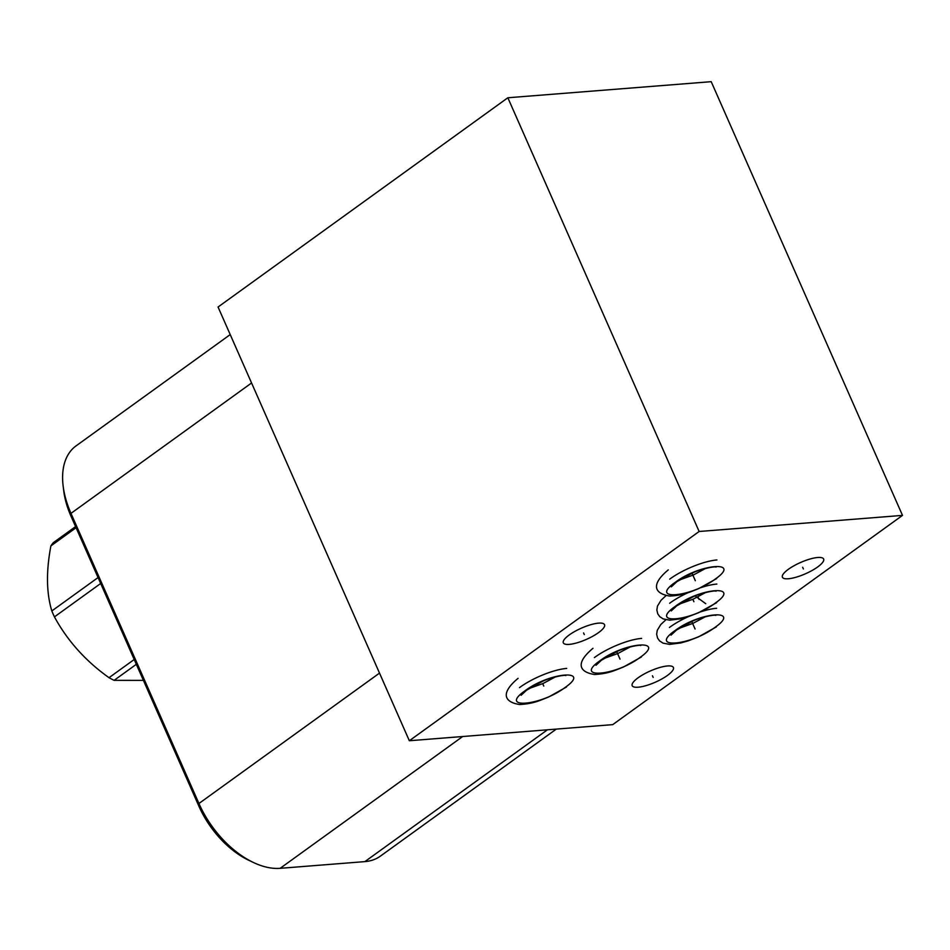 <?xml version="1.0" encoding="UTF-8"?>
<svg xmlns="http://www.w3.org/2000/svg" width="950" height="950" viewBox="0 0 950 950"><rect width="100%" height="100%" fill="white"/><g stroke="black" fill="none" stroke-linecap="round" stroke-linejoin="round"><path stroke-width="1.43" d="M902.5 515.387L699.141 531.489L507.846 97.767L711.206 81.676L902.5 515.387L612.714 724.636L409.343 740.739L218.061 307.016L507.846 97.767M699.141 531.489L409.343 740.739M667.529 665.962A22.527 6.151 -23.8 0 1 673.419 667.506A22.527 6.151 -23.8 0 1 661.865 678.953A22.527 6.151 -23.8 0 1 638.091 687.218A22.527 6.151 -23.8 0 1 632.189 685.686A22.527 6.151 -23.8 0 1 643.756 674.227A22.527 6.151 -23.8 0 1 667.529 665.962M817.736 557.496A22.527 6.151 -23.8 0 1 823.638 559.039A22.527 6.151 -23.8 0 1 812.072 570.487A22.527 6.151 -23.8 0 1 788.298 578.764A22.527 6.151 -23.8 0 1 782.408 577.22A22.527 6.151 -23.8 0 1 793.962 565.773A22.527 6.151 -23.8 0 1 817.736 557.496M598.654 623.129A22.527 6.151 -23.8 0 1 604.544 624.672A22.527 6.151 -23.8 0 1 592.99 636.12A22.527 6.151 -23.8 0 1 569.216 644.385A22.527 6.151 -23.8 0 1 563.314 642.853A22.527 6.151 -23.8 0 1 574.881 631.394A22.527 6.151 -23.8 0 1 598.654 623.129M519.484 687.622A35.672 9.737 -23.8 0 1 566.711 668.42M594.391 657.59A35.672 9.737 -23.8 0 1 641.606 638.4M669.429 627.463A35.672 9.737 -23.8 0 1 688.322 616.681M700.233 611.99A35.672 9.737 -23.8 0 1 716.656 608.273M669.631 603.262A35.672 9.737 -23.8 0 1 688.097 592.669M700.72 587.694A35.672 9.737 -23.8 0 1 716.858 584.06M669.703 579.156A35.672 9.737 -23.8 0 1 716.918 559.966M230.221 334.59L76.024 445.918A78.232 46.312 54.2 0 0 63.163 486.234A78.232 46.312 54.2 0 0 70.977 513.368L198.942 803.498A78.232 46.312 54.2 0 0 253.27 862.422A78.232 46.312 54.2 0 0 280.143 868.324L364.883 861.614A78.232 46.312 54.2 0 0 380.309 856.188L556.308 729.101M63.163 486.234L63.781 491.186A71.761 42.489 54.2 0 0 70.953 516.087L198.918 806.217A71.761 42.489 54.2 0 0 248.757 860.273L253.27 862.422M75.584 526.597L53.366 542.64A88.457 52.369 -125.8 0 0 50.896 545.906L76.083 527.713M98.064 577.564L51.822 610.957C46.384 592.978 46.075 571.283 50.896 545.906M100.676 583.49L54.435 616.883A88.457 52.369 -125.8 0 1 53.081 613.926A88.457 52.369 -125.8 0 1 51.822 610.957M143.414 680.378L114.107 680.354A88.457 52.369 -125.8 0 1 109.024 677.694C85.702 661.117 67.509 640.846 54.435 616.883M136.325 664.311L114.107 680.354M134.211 659.502L109.024 677.694M652.448 675.771L653.172 677.421M802.655 567.304L803.379 568.955M583.573 632.938L584.298 634.588M543.032 684.428L543.768 686.078L543.032 684.428M617.939 654.396L618.664 656.058L617.939 654.396M692.977 624.269L693.702 625.919L692.977 624.269M693.179 600.067L693.904 601.718L693.179 600.067M698.345 597.728L699.081 599.391M705.743 603.689L695.186 595.994M693.239 575.961L693.975 577.624L693.239 575.961M620.018 659.122L616.74 651.676L620.006 659.086M695.068 628.995L691.778 621.549L695.044 628.959M695.329 580.688L692.039 573.242L695.305 580.652M70.953 516.087L70.977 513.368L251.56 382.981M198.918 806.217L198.942 803.498L379.513 673.099M280.143 868.324L462.709 736.511M364.883 861.614L547.438 729.802M525.172 690.686C498.085 709.448 540.419 706.099 565.024 687.527C592.111 668.764 549.789 672.125 525.172 690.686M600.079 660.654C572.992 679.416 615.315 676.068 639.932 657.507C667.019 638.744 624.684 642.093 600.079 660.654M675.117 630.527C648.031 649.289 690.353 645.941 714.97 627.38C742.057 608.617 699.734 611.966 675.117 630.527M675.319 606.326C648.232 625.088 690.555 621.739 715.172 603.179C742.259 584.416 699.936 587.765 675.319 606.326M675.379 582.231C648.304 600.994 690.626 597.633 715.243 579.072C742.318 560.31 699.996 563.659 675.379 582.231M518.071 678.336C499.344 693.975 505.246 702.335 519.638 704.532C533.639 703.712 539.374 700.625 548.506 697.062L566.461 687.028M521.099 695.293L526.597 690.187L542.165 681.554C547.77 678.395 564.371 674.381 565.856 675.557L565.844 675.545M529.067 688.512L543.032 683.513L555.477 676.863M592.978 648.304C574.239 663.955 580.153 672.315 594.546 674.5C608.534 673.681 614.282 670.593 623.414 667.031L641.369 656.996M595.994 665.273L601.504 660.155L617.072 651.534C622.666 648.375 639.279 644.349 640.763 645.525L640.739 645.525M603.962 658.481L617.939 653.481L630.373 646.831M665.914 619.768L660.82 624.506L657.258 630.301L656.652 634.244L657.554 638.044L659.561 640.87L663.005 643.138L669.584 644.373L680.841 642.936L688.073 640.894L698.452 636.904L716.407 626.869M671.033 635.146L676.543 630.028L692.111 621.407C697.704 618.236 714.317 614.222 715.801 615.398L715.778 615.398M679.001 628.354L692.977 623.354L705.411 616.704M665.986 595.662L661.022 600.293L657.459 606.1L656.854 610.043L657.756 613.831L659.763 616.657L663.207 618.925L669.786 620.172L681.043 618.735L688.275 616.693L698.654 612.703L716.609 602.668M671.234 610.933L676.744 605.827L692.312 597.206C697.906 594.035 714.519 590.021 716.003 591.197L715.979 591.185M679.203 604.153L693.179 599.153L705.613 592.503M668.278 569.869C649.551 585.521 655.453 593.881 669.857 596.066C683.846 595.246 689.593 592.159 698.713 588.596L716.668 578.574M671.306 586.839L676.816 581.721L692.372 573.099C697.977 569.941 714.59 565.915 716.062 567.091L716.051 567.091M679.274 580.046L693.239 575.047L705.684 568.397"/></g></svg>
